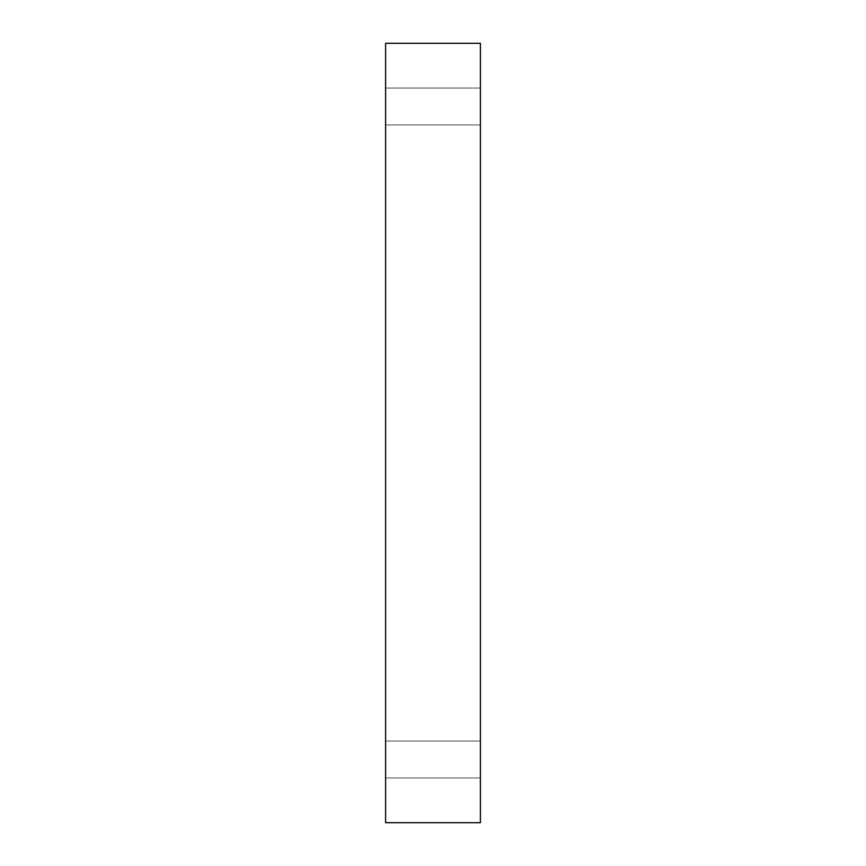 <?xml version="1.0" encoding="UTF-8"?>
<svg xmlns="http://www.w3.org/2000/svg" width="866" height="866" viewBox="0 0 866 866"><rect width="100%" height="100%" fill="white"/><g stroke="black" fill="none" stroke-linecap="round" stroke-linejoin="round"><path stroke-width="0.65" stroke-dasharray="4.33 3.25" d="M480.392 822.7L385.608 822.7L385.608 43.3L480.392 43.3L480.392 822.7M385.608 759.504L385.608 777.939L385.608 759.504M385.608 106.496L385.608 124.931L385.608 106.496M480.392 759.504L480.392 777.939L480.392 759.504M480.392 106.496L480.392 124.931L480.392 106.496M480.392 88.061L385.608 88.061L480.392 88.061M480.392 124.931L385.608 124.931L480.392 124.931M480.392 741.069L385.608 741.069L480.392 741.069M480.392 777.939L385.608 777.939L480.392 777.939"/><path stroke-width="1.3" d="M480.392 822.7L385.608 822.7L385.608 43.3L480.392 43.3L480.392 822.7"/></g></svg>
